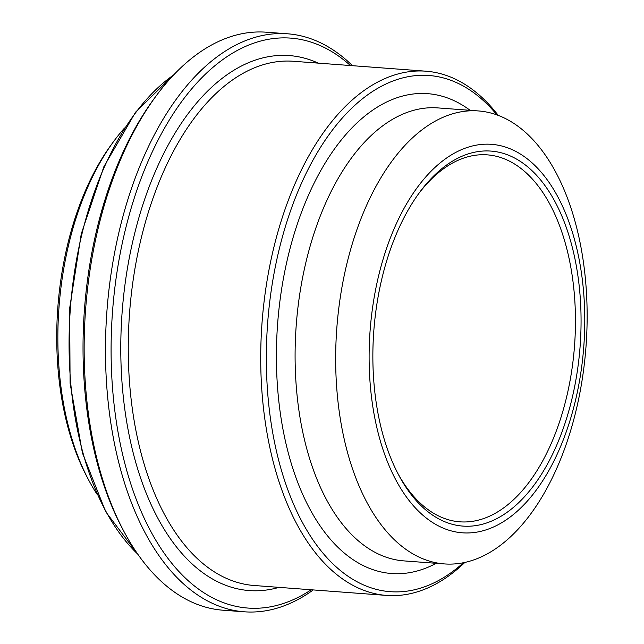 <?xml version="1.0" encoding="UTF-8"?>
<svg xmlns="http://www.w3.org/2000/svg" width="644" height="644" viewBox="0 0 644 644"><rect width="100%" height="100%" fill="white"/><g stroke="black" fill="none" stroke-linecap="round" stroke-linejoin="round"><path stroke-width="0.97" d="M97.123 494.375A225.786 124.195 -85.7 0 1 88.59 479.893A225.786 124.195 -85.7 0 1 113.956 141.06A225.786 124.195 -85.7 0 1 124.55 128.003M156.162 95.9L154.029 98.798A285.767 157.184 94.3 0 0 121.925 527.645L123.6 530.825A289.808 159.414 -85.7 0 1 156.162 95.9A289.808 159.414 -85.7 0 1 266.222 32.2L287.546 33.794A289.808 159.414 94.3 0 0 110.052 280.977A289.808 159.414 94.3 0 0 211.932 603.122A289.808 159.414 94.3 0 0 244.277 611.8A289.808 159.414 94.3 0 0 313.242 589.928M498.279 115.429A262.849 144.586 94.3 0 0 455.195 79.059A262.849 144.586 94.3 0 0 425.861 71.186A262.849 144.586 94.3 0 0 264.869 295.371A262.849 144.586 94.3 0 0 357.275 587.545A262.849 144.586 94.3 0 0 386.609 595.418A262.849 144.586 94.3 0 0 464.815 562.462M311.165 589.775A285.767 157.184 -85.7 0 1 111.203 339.155A285.767 157.184 -85.7 0 1 322.507 46.642A285.767 157.184 -85.7 0 1 350.408 65.535M463.447 562.743A258.808 142.356 -85.7 0 1 266.366 363.24A258.808 142.356 -85.7 0 1 457.812 83.221A258.808 142.356 -85.7 0 1 496.967 114.938M419.099 557.124A227.131 124.936 -85.7 0 1 339.251 304.652A227.131 124.936 -85.7 0 1 478.363 110.937A227.131 124.936 -85.7 0 1 585.992 346.762A227.131 124.936 -85.7 0 1 444.449 563.927A227.131 124.936 -85.7 0 1 419.099 557.124M418.519 193.884A183.999 101.205 -85.7 0 1 487.323 154.866A183.999 101.205 -85.7 0 1 507.866 160.372A183.999 101.205 -85.7 0 1 572.548 364.898A183.999 101.205 -85.7 0 1 459.856 521.825A183.999 101.205 -85.7 0 1 439.321 516.319A183.999 101.205 -85.7 0 1 397.622 473.002M511.98 156.717A188.04 103.434 94.3 0 0 419.582 192.419A188.04 103.434 94.3 0 0 398.459 474.612A188.04 103.434 94.3 0 0 562.945 429.331A188.04 103.434 94.3 0 0 511.98 156.717M440.681 527.001A194.778 107.137 -85.7 0 1 407.161 202.9A194.778 107.137 -85.7 0 1 583.037 285.896A194.778 107.137 -85.7 0 1 440.681 527.001M352.493 65.696A289.808 159.414 94.3 0 0 319.899 42.48A289.808 159.414 94.3 0 0 287.546 33.794M244.277 611.8L222.953 610.206A289.808 159.414 -85.7 0 1 190.608 601.52A289.808 159.414 -85.7 0 1 123.6 530.825M113.956 141.06L111.823 143.95A221.737 121.966 94.3 0 0 86.908 476.713L88.59 479.893M137.752 554.13A263.364 144.86 -85.7 0 1 70.397 308.162A263.364 144.86 -85.7 0 1 173.622 74.962M386.609 595.418L254.147 585.501A262.849 144.586 -85.7 0 1 224.812 577.636A262.849 144.586 -85.7 0 1 132.406 285.453A262.849 144.586 -85.7 0 1 293.398 61.269L425.861 71.186M318.257 63.128A268.242 147.548 94.3 0 0 122.143 312.034A268.242 147.548 94.3 0 0 279.013 587.368M444.449 563.927L403.877 560.892A227.131 124.936 -85.7 0 1 378.527 554.09A227.131 124.936 -85.7 0 1 298.679 301.617A227.131 124.936 -85.7 0 1 437.783 107.902L478.363 110.937M470.112 110.317A240.606 132.35 94.3 0 0 277.628 323.674A240.606 132.35 94.3 0 0 436.205 563.315M138.106 554.645L105.697 511.722L82.416 452.982L70.083 383.204L69.681 308.13L81.249 233.941L103.837 166.764L135.61 112.128L174.049 74.511"/></g></svg>
